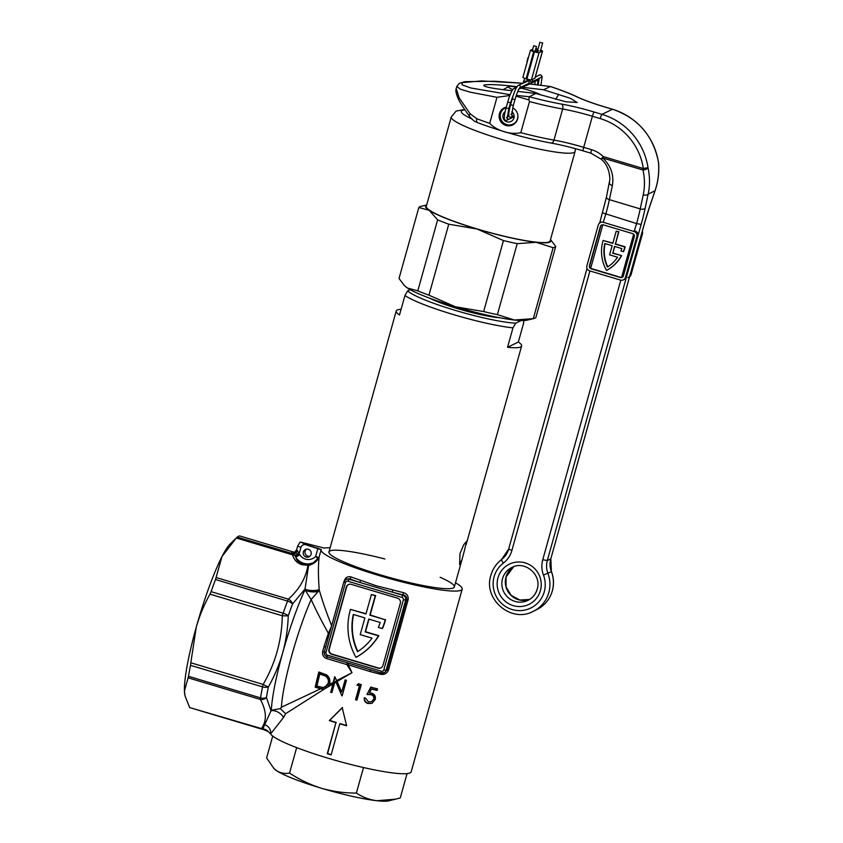 <?xml version="1.0" encoding="UTF-8"?>
<svg xmlns="http://www.w3.org/2000/svg" width="843" height="843" viewBox="0 0 843 843"><rect width="100%" height="100%" fill="white"/><g stroke="black" fill="none" stroke-linecap="round" stroke-linejoin="round"><path stroke-width="1.26" d="M370.751 694.621L366.937 694.495L370.772 687.161A73.225 9.368 15.6 0 0 377.527 688.847L377.084 690.438A73.225 9.368 -164.4 0 1 371.478 689.047L369.455 692.904L371.468 693.094C374.598 694.095 375.852 696.213 375.24 699.469L372.216 703.167L367.959 703.515C365.219 702.64 363.976 700.754 364.218 697.846A73.225 9.368 15.6 0 0 365.672 698.225L368.486 701.945L371.594 701.629L373.765 699.047C374.113 696.708 373.112 695.233 370.751 694.621L371.099 694.453C373.438 695.043 374.45 696.518 374.113 698.879L371.594 701.629M361.278 684.621L356.937 700.164A73.225 9.368 -164.4 0 1 355.514 699.774L359.413 685.823A73.225 9.368 -164.4 0 1 356.979 685.138L358.349 683.81A73.225 9.368 15.6 0 0 361.278 684.621M455.505 582.808A73.225 9.368 -164.4 0 1 462.185 589.131A73.225 9.368 -164.4 0 1 379.097 575.558A73.225 9.368 -164.4 0 1 321.13 549.752A73.225 9.368 -164.4 0 1 321.215 549.531L305.904 544.473A4.067 0.58 106.7 0 0 305.83 544.726A4.067 3.994 -116 0 0 300.888 547.465L299.149 553.693L299.845 554.726A10.169 9.979 -116 0 0 315.693 556.338L317.99 548.087M381.078 672.999L347.211 662.777L346.873 664.6L351.974 672.714L348.317 664.832L369.972 671.513A73.225 9.368 15.6 0 0 380.804 674.284C384.503 674.895 387.074 673.431 388.539 669.911L408.065 599.963C408.623 596.254 407.137 593.82 403.597 592.682A73.225 9.368 -164.4 0 1 392.754 589.91L376.231 585.79L360.688 580.311A2.034 0.738 -71.5 0 1 359.36 582.281L392.322 592.144A75.259 9.631 15.6 0 0 403.46 595C405.894 595.611 406.979 597.213 406.716 599.805L403.344 599.931L383.807 669.879A2.034 1.992 64 0 1 381.342 671.249L381.141 673.02A4.067 3.994 -116 0 0 386.094 670.29L383.807 669.879M346.642 725.781L342.205 707.688L329.276 720.586A73.225 9.368 15.6 0 0 335.935 722.651L327.263 753.737A73.225 9.368 15.6 0 0 329.181 754.316A73.225 9.368 15.6 0 0 331.12 754.896L339.792 723.81A73.225 9.368 15.6 0 0 346.642 725.781M462.185 589.131L411.184 771.777A73.225 9.368 -164.4 0 1 328.096 758.205A73.225 9.368 -164.4 0 1 270.571 734L283.427 717.614L285.619 713.694L324.091 689.226L320.593 688.815L281.404 707.245A73.225 10.369 -73.3 0 1 291.952 654.758A73.225 10.369 -73.3 0 1 311.151 599.542C315.472 609.204 321.225 620.469 328.401 633.346A73.225 10.369 106.7 0 0 324.028 646.581L322.637 651.513C322.11 654.948 323.47 657.298 326.694 658.562L346.873 664.6L348.317 664.832L348.454 663.146M319.002 557.381L319.086 557.423C318.18 565.505 318.211 576.201 319.191 589.531L319.181 589.742C321.984 599.742 326.157 611.786 331.689 625.875L328.401 633.346A2.034 0.59 19.1 0 0 329.434 633.557M360.688 580.311A73.225 9.368 -164.4 0 1 351.036 576.96C347.874 576.096 345.609 577.402 344.25 580.869L344.197 581.059M305.904 544.473L300.424 542.007L324.186 548.087A73.225 9.368 -164.4 0 1 330.119 547.802M331.183 754.643A73.225 9.368 -164.4 0 1 329.529 754.148A73.225 9.368 -164.4 0 1 327.611 753.568L327.263 753.737M346.568 725.486A73.225 9.368 -164.4 0 1 340.151 723.631L339.792 723.81M303.385 551.996A4.067 3.994 -116 0 0 309.023 556.812A4.067 3.994 -116 0 0 309.803 550.068A4.067 3.994 -116 0 0 303.385 551.996M306.388 549.183A4.067 3.994 -116 0 0 309.845 556.275M327 685.738L323.638 687.34M271.372 710.238L271.014 710.828L266.42 697.509A6.101 4.036 -170.6 0 1 260.519 697.867A89.495 12.666 -73.3 0 1 262.552 686.887A6.101 3.288 11.4 0 0 268.39 686.897C274.523 676.054 279.307 664.653 282.721 652.682A78.315 11.085 106.7 0 0 271.372 710.238L280.319 708.657L281.404 707.245M355.957 657.34A61.012 59.895 -116 0 0 378.465 635.854L365.156 631.881L368.739 619.057L380.225 622.492A56.955 55.912 64 0 1 378.328 627.392L382.216 628.562A61.012 59.895 -116 0 0 385.219 619.774L369.824 615.169L375.251 595.738L371.394 594.578L365.967 614.01L350.488 609.384A61.023 59.906 -116 0 0 350.182 610.448A61.023 59.906 -116 0 0 355.957 657.34L356.304 657.171A61.012 59.895 -116 0 0 378.813 635.685L365.504 631.702L369.013 619.141M313.596 562.639A14.236 13.973 64 0 1 295.777 557.202C296.82 560.669 299.033 562.934 302.416 564.009L307.179 564.452L313.364 562.755L319.086 557.423C316.863 561.554 313.375 564.209 308.622 565.379L307.969 565.305A4.067 1.296 -94.2 0 0 307.179 564.452M302.416 564.009A4.067 0.58 106.7 0 0 301.92 564.694C297.105 563.145 293.986 559.857 292.595 554.831L236.293 537.992L222.015 556.506A81.36 11.517 106.7 0 1 230.065 544.083L237.252 537.107A89.495 12.666 -73.3 0 1 239.654 535.937L294.133 552.228M295.408 552.618L295.872 553.229M215.513 579.52L222.015 556.506A81.36 11.517 106.7 0 0 196.25 627.213C199.559 615.643 204.132 604.61 209.981 594.136L211.087 591.67A89.495 12.666 -73.3 0 1 215.513 579.52L287.547 601.07A6.101 2.75 20.8 0 1 292.532 604.01L305.018 589.036L308.622 565.379A4.067 1.949 -95.7 0 0 307.358 564.431M301.92 564.694L307.969 565.305C305.872 578.066 299.339 589.352 288.38 599.152L216.04 577.508M318.475 591.196L319.181 589.742A8.135 2.434 -178.1 0 1 312.026 590.722A8.135 2.434 -178.1 0 1 305.008 589.236L304.987 589.826A8.135 2.972 -175.5 0 0 318.475 591.196L311.151 599.542L304.987 589.826A78.315 11.085 106.7 0 0 282.721 652.682C286.009 640.648 287.842 628.341 288.253 615.748A86.45 12.234 -73.3 0 1 292.532 604.01A6.101 4.447 -132.8 0 0 288.38 599.152A6.101 0.864 -73.3 0 0 287.547 601.07A89.495 12.666 -73.3 0 0 283.122 613.219A6.101 0.864 106.7 0 0 282.31 615.78C281.773 640.543 275.387 663.42 263.153 684.421L190.813 662.777L196.25 627.213A81.36 11.517 106.7 0 0 184.427 691.123L185.07 696.033L189.664 707.572L261.467 728.573A6.101 0.864 106.7 0 0 261.646 729.111A6.101 0.864 106.7 0 0 261.688 729.121A6.101 6.038 -93.3 0 0 263.016 729.353L267.789 731.334M299.845 554.726L295.777 557.202L294.787 555.463A4.067 3.13 -14.4 0 0 292.595 554.831L293.069 553.703L291.773 552.323A4.067 3.983 -118.3 0 0 294.787 552.028L294.787 552.028A4.067 3.983 -118.3 0 0 296.652 549.784M319.086 557.423L318.233 558.835M319.191 589.531A8.135 2.445 1.9 0 1 312.036 590.532A8.135 2.445 1.9 0 1 305.018 589.036L305.008 589.236M372.058 638.151L360.214 634.61L364.882 617.898L353.333 614.442A56.955 55.912 -116 0 0 357.537 651.702A56.955 55.912 -116 0 0 372.058 638.151M353.617 614.526A56.955 55.912 -116 0 0 357.864 651.491M385.219 619.774L370.172 615L375.599 595.569L371.394 594.578M382.322 628.32L382.564 628.393A61.012 59.895 -116 0 0 385.567 619.605M350.488 609.384L366.041 613.757M381.068 667.835A4.067 3.994 64 0 1 378.37 667.983L332.079 654.126A4.067 3.994 64 0 1 329.297 649.089L346.663 586.907A4.067 3.994 64 0 1 348.57 584.494M382.964 665.422A4.067 3.994 64 0 1 378.022 668.151L331.721 654.294A4.067 3.994 64 0 1 328.949 649.258L346.315 587.076A4.067 3.994 64 0 1 351.257 584.347L397.559 598.203A4.067 3.994 64 0 1 400.33 603.24L382.964 665.422M381.342 671.249L327.326 655.085L327.031 656.739C324.84 655.854 323.944 654.231 324.334 651.881L343.87 581.944M351.036 576.96A2.034 1.022 -70.1 0 1 349.445 578.835A75.259 9.631 15.6 0 0 359.36 582.281L348.833 579.141A4.067 3.994 -116 0 0 345.967 579.362L349.445 578.835L347.938 581.249L401.953 597.413A2.034 1.992 64 0 1 403.344 599.931M408.065 599.963L406.716 599.805L387.179 669.753L384.935 672.345L381.11 673.03L368.496 669.258M327.326 655.085A2.034 1.992 64 0 1 325.935 652.566L322.637 651.513M325.704 646.939L324.028 646.581M392.754 589.91L392.322 592.144L402.849 595.295L401.953 597.413M403.597 592.682L402.849 595.295A4.067 3.994 -116 0 1 405.62 600.342L386.094 670.29L388.539 669.911M380.804 674.284L381.278 673.072M369.972 671.513L370.562 669.869M345.388 679.985L341.689 692.135L345.103 679.901A73.225 9.368 15.6 0 0 346.473 680.322L342.142 695.865A73.225 9.368 -164.4 0 1 341.826 695.77L335.588 681.186L334.576 682.978L336.009 682.124M335.588 681.186L341.826 695.77M320.962 674.295L321.236 673.304A73.225 9.368 15.6 0 0 322.237 673.673L326.504 675.696L325.556 676.16L319.834 673.989A73.225 10.369 106.7 0 0 316.926 686.076L323.175 687.54L325.335 687.066L328.169 683.209C328.875 680.364 328.001 678.014 325.556 676.16M322.237 673.673L320.92 674.305M326.504 675.696C328.728 677.509 329.444 679.932 328.675 682.967M325.524 686.971L323.196 687.551M328.169 683.209L327.189 685.485L325.335 687.066M327.189 685.485L323.175 687.54M321.236 673.304L319.834 673.989M320.108 672.366L316.083 686.782A73.225 9.368 15.6 0 0 320.477 688.404L324.471 689.058M316.083 686.782L315.198 687.214A73.225 10.369 -73.3 0 1 318.865 671.997L326.726 674.948C329.497 677.329 330.435 680.217 329.56 683.62L327.99 686.897L324.091 689.226M320.593 688.815L315.198 687.214M280.319 708.657L285.619 713.694M327.99 686.897L332.827 684.01L333.259 682.387L329.35 684.39M335.082 677.034L330.899 692.008L332.827 684.01M333.259 682.387A73.225 10.369 -73.3 0 1 334.692 676.729L336.747 680.586L351.974 672.714L337.137 681.46L336.747 680.586M330.899 692.008A73.225 9.368 15.6 0 0 331.952 692.356M337.137 681.46L341.689 692.135M209.981 594.136L282.31 615.78A6.101 0.548 -178.3 0 0 288.253 615.748A6.101 1.876 -160.7 0 0 283.122 613.219L211.087 591.67M185.07 696.033L184.87 695.117A81.36 11.517 106.7 0 1 184.427 691.123L188.484 676.318A89.495 12.666 -73.3 0 1 190.518 665.327L190.813 662.777M190.518 665.327L262.552 686.887A6.101 0.864 106.7 0 1 263.153 684.421A6.101 0.969 -150.4 0 0 268.39 686.897A86.45 12.234 -73.3 0 0 266.42 697.509A6.101 5.206 152.2 0 1 260.371 699.448C266.62 710.965 266.978 720.681 261.467 728.573A6.101 5.616 -146.6 0 0 262.774 728.942L262.774 728.942A8.135 7.545 165 0 1 268.527 731.882L267.642 731.155M283.427 717.614A8.135 4.278 -149 0 0 278.074 712.187A8.135 4.278 -149 0 0 271.014 710.828L262.774 728.942M264.417 724.632A8.135 7.45 -145.1 0 1 270.571 734L268.527 731.882M291.773 552.323A89.495 12.666 -73.3 0 1 292.11 552.165L293.807 552.27M293.069 553.703A4.067 3.182 119.8 0 0 297.305 550.416L299.149 553.693L295.324 556.38M292.11 552.165A4.067 3.994 -113.5 0 0 294.808 552.007L296.652 549.678L297.663 546.032L300.888 547.465M296.367 553.019L295.777 552.745A4.067 2.15 -72.7 0 0 296.019 552.797M318.96 557.486L321.13 549.752L305.83 544.726M318.001 559.12A4.067 0.727 42.5 0 0 315.693 556.338L318.907 557.729L319.075 557.191L318.917 557.729M297.495 550.553A4.067 2.94 121.2 0 1 293.238 553.851L294.787 555.463A4.067 0.674 141.1 0 0 298.822 552.723M297.727 545.969L300.076 542.175M384.924 559.004A65.09 8.325 15.6 0 0 328.96 551.933A65.09 8.325 15.6 0 0 380.488 574.884A65.09 8.325 15.6 0 0 445.736 588.656A65.09 8.325 15.6 0 0 440.151 577.265M358.696 683.641L357.327 684.969A73.225 9.368 15.6 0 0 359.761 685.654L359.413 685.823M359.761 685.654L355.862 699.606A73.225 9.368 15.6 0 0 357.01 699.922M327.611 753.568L335.935 722.651M336.283 722.483A73.225 9.368 -164.4 0 1 329.634 720.417L342.553 707.519M371.478 689.047L371.826 688.879A73.225 9.368 15.6 0 0 377.148 690.206M364.566 697.677C364.313 700.565 365.567 702.461 368.307 703.347L370.72 703.536M371.12 686.982L366.937 694.495M367.285 694.326L371.099 694.453M334.576 682.978L331.879 692.619A73.225 9.368 -164.4 0 1 330.551 692.177M272.721 736.087L266.609 757.973L274.217 768.858A61.023 7.808 15.6 0 0 276.63 770.734A61.023 7.808 15.6 0 0 321.51 788.279A61.023 7.808 15.6 0 0 376.863 800.724A61.023 7.808 15.6 0 0 388.802 800.85L400.256 797.963L407.064 773.589M273.638 768.279L276.63 770.734C280.582 773.157 284.881 773.948 289.549 773.073C299.581 779.691 310.235 784.759 321.51 788.279C333.006 791.545 344.629 793.147 356.378 793.063C362.606 797.204 369.445 799.754 376.863 800.724L395.82 799.153M296.662 747.615L289.549 773.073M363.502 767.551L356.378 793.063M464.145 551.585L462.006 559.531L459.635 564.62L459.962 553.63L463.734 544.704L466.632 541.238L464.145 551.585M518.35 342.026L507.539 347.295A65.09 8.325 15.6 0 0 521.617 346.009A65.09 8.325 15.6 0 0 518.35 342.026L523.766 322.595L523.461 320.551M507.539 347.295L512.966 327.864A65.09 8.325 -164.4 0 1 453.186 314.513A65.09 8.325 -164.4 0 1 404.935 295.545L407.664 290.856L410.151 289.644M429.751 298.222A42.719 5.469 15.6 0 0 458.107 308.759A42.719 5.469 15.6 0 0 499.562 317.716M401.089 309.297A65.09 8.325 15.6 0 0 396.231 310.993L328.96 551.933M396.231 310.993A65.09 8.325 15.6 0 0 399.508 314.976L404.935 295.545M407.664 290.856A61.023 7.808 15.6 0 0 454.967 310.287A61.023 7.808 15.6 0 0 515.695 323.175L512.966 327.864M521.111 320.54L515.695 323.175M451.268 116.924L426.305 206.303A64.279 8.219 15.6 0 0 477.191 228.959A64.279 8.219 15.6 0 0 550.131 240.877L575.084 151.498A64.279 8.219 -164.4 0 1 502.143 139.58A64.279 8.219 -164.4 0 1 451.268 116.924L456.116 111.097L464.619 109.464M497.381 314.65A71.191 9.104 15.6 0 1 483.64 311.562L503.461 240.571L477.054 229.022A65.09 8.325 -164.4 0 1 429.171 210.307L437.622 219.854L417.801 290.846L407.475 288.032L404.914 286.04A65.09 8.325 15.6 0 0 407.475 288.032A65.09 8.325 15.6 0 0 455.357 306.747A65.09 8.325 15.6 0 0 514.399 320.024A65.09 8.325 15.6 0 0 527.128 320.161L533.745 318.57A71.191 9.104 15.6 0 0 535.895 317.4L555.716 246.409A71.191 9.104 15.6 0 1 553.113 247.673L536.095 242.299L517.202 243.659L497.381 314.65L514.399 320.024L533.292 318.665L553.113 247.673M426.684 204.954L420.994 206.335A71.191 9.104 15.6 0 0 418.845 207.504L399.024 278.496L404.282 285.419M426.663 205.039A65.09 8.325 -164.4 0 0 429.171 210.307L418.845 207.504M550.5 239.528L555.716 246.409M550.479 239.612A65.09 8.325 -164.4 0 1 536.095 242.299A65.09 8.325 -164.4 0 1 477.054 229.022L448.761 224.206L428.939 295.198A71.191 9.104 15.6 0 1 417.801 290.846M503.461 240.571A71.191 9.104 15.6 0 0 517.202 243.659M437.622 219.854A71.191 9.104 15.6 0 0 448.761 224.206M483.64 311.562L455.357 306.747L428.939 295.198M540.721 94.943A17.292 2.213 15.6 0 0 528.076 90.011A17.292 2.213 15.6 0 0 521.069 88.125M516.569 87.145A17.292 2.213 15.6 0 0 508.677 86.576A17.292 2.213 15.6 0 0 512.66 89.569M503.45 89.6L503.419 89.727A21.36 2.729 -164.4 0 1 503.45 89.6A21.36 2.729 -164.4 0 1 503.724 89.316L508.677 86.576M646.138 169.243A4.067 1.633 167.4 0 1 642.988 170.023A4.067 0.58 -73.3 0 1 643.346 168.558A61.023 59.906 -116 0 0 600.195 118.589L592.387 116.25L583.704 147.346L591.523 149.685A28.472 27.956 64 0 1 603.188 156.545L643.346 168.558L648.004 167.662A4.067 1.633 167.4 0 1 646.138 169.243M512.702 107.862A9.558 9.389 64 0 1 512.702 124.922A9.558 9.389 64 0 1 499.456 113.615A9.558 9.389 64 0 1 506.337 107.029M511.954 90.717L504.177 89.811C489.825 88.009 483.039 86.45 483.819 85.143C487.665 84.195 497.012 84.5 511.859 86.07L516.959 86.671M477.76 122.762C474.598 120.855 475.21 122.751 469.677 116.576L469.677 116.576A4.067 2.339 -36.7 0 1 470.099 113.731L476.811 118.726A4.067 2.36 110.9 0 0 477.76 122.762L477.76 122.762C501.838 131.645 526.253 138.41 550.985 143.047A4.067 2.455 -80 0 0 553.967 140.107A40.685 5.206 -164.4 0 1 583.704 147.346A4.067 0.58 -73.3 0 0 583.23 150.897C571.48 147.409 560.732 144.796 550.985 143.047A4.067 2.455 -80 0 1 550.605 142.92M469.677 116.576C462.923 107.177 459.056 101.076 458.076 98.283C456.052 93.615 455.441 90.37 456.232 88.547L459.15 97.862L470.099 113.731M609.573 182.594A4.067 2.013 12 0 0 609.457 182.899A4.067 2.013 12 0 0 612.366 185.555L609.373 199.665A40.685 5.764 -73.3 0 1 605.738 214.354L603.219 222.299A4.067 3.994 -116 0 0 598.277 225.028L586.886 265.83A4.067 3.994 -116 0 0 589.657 270.866L620.522 280.108A4.067 3.994 -116 0 0 625.464 277.379L636.865 236.567A4.067 3.994 -116 0 0 634.084 231.53L603.219 222.299M517.771 91.392L535.863 93.489L529.193 96.734A63.056 8.061 15.6 0 0 561.459 104.068A44.753 5.722 -164.4 0 1 594.167 112.024L601.986 114.363A65.09 63.899 64 0 1 648.004 167.662C649.953 176.651 650.006 185.471 648.151 194.132A4.067 2.013 -168 0 1 643.241 194.786C644.927 186.682 644.842 178.431 642.988 170.023L602.829 158.01L601.154 159.211L603.188 156.545A4.067 0.58 -73.3 0 0 602.829 158.01C610.954 165.923 614.136 175.102 612.366 185.555M535.863 93.489L565.822 101.771L577.128 102.498L570.479 98.336L543.535 89.748L522.692 87.335M529.499 101.55L520.816 132.646A67.124 8.588 15.6 0 0 553.967 140.107L562.65 109.01A67.124 8.588 -164.4 0 1 529.499 101.55L528.888 99.927L516.011 96.176M509.846 95.501L496.98 97.303L469.93 92.119L460.162 89.105L456.832 86.376L459.214 83.352L464.925 81.655L494.852 81.244L522.628 83.236L481.606 80.917L462.059 82.625L462.112 84.837L470.868 87.999L510.152 94.701M476.811 118.726A67.124 8.588 15.6 0 0 489.709 123.331L496.98 97.303M489.709 123.331C496.653 130.844 511.132 135.143 520.816 132.646M509.351 106.85A9.558 9.389 64 0 1 509.994 106.945M604.779 106.966A4.067 0.58 106.7 0 0 604.716 106.913A4.067 0.58 106.7 0 0 604.631 106.924A44.753 5.722 -164.4 0 1 576.559 96.703A4.067 3.256 115.6 0 1 577.234 96.924C570.353 93.647 561.427 90.18 550.458 86.513L543.535 89.748M516.264 95.417L529.193 96.734L528.888 99.927M654.916 191.087A4.067 1.054 -161.1 0 0 655.011 190.95A4.067 1.054 -161.1 0 0 655.022 190.792C658.13 181.519 659.279 172.109 658.478 162.562A65.09 63.899 -116 0 0 612.45 109.263L604.631 106.924M658.509 163.015A4.067 1.201 175.3 0 0 658.573 162.783A4.067 1.201 175.3 0 0 658.478 162.562L658.541 162.509A4.067 4.067 0 0 1 658.573 162.783C659.321 172.372 658.141 181.761 655.011 190.95L649.827 206.135A4.067 1.054 -161.1 0 0 649.837 205.977L655.022 190.792L648.151 194.132L645.158 208.253A44.753 6.333 -73.3 0 1 641.165 224.407L547.307 560.553A20.337 19.969 -116 0 0 547.908 573.366A30.506 29.948 64 0 1 548.814 592.576A30.506 29.948 64 0 1 533.24 611.354L536.728 609.658A30.506 29.948 -116 0 0 552.302 590.88A30.506 29.948 -116 0 0 551.396 571.659L543.472 575.105A24.405 23.962 64 0 1 542.755 559.731L620.806 280.182M616.191 231.224L618.857 231.751L616.191 231.224L612.808 243.374L603.114 240.476A38.04 37.334 -116 0 0 602.903 241.203A38.04 37.334 -116 0 0 606.507 270.434L606.855 270.266A38.04 37.334 64 0 0 621.639 255.64L612.914 253.026L614.747 246.483M635.137 231.024A4.067 3.994 64 0 1 637.909 236.061L636.865 236.567M625.464 277.379L626.518 276.862L637.909 236.061M626.518 276.862A4.067 3.994 64 0 1 624.442 279.37L623.388 279.876M634.326 236.651A2.445 2.392 -116 0 0 632.661 233.627L603.346 224.86A2.445 2.392 -116 0 0 600.374 226.493L589.415 265.745A2.445 2.392 -116 0 0 591.08 268.769L620.406 277.547A2.445 2.392 -116 0 0 623.367 275.903L634.326 236.651M601.797 224.912A2.445 2.392 -116 0 0 600.722 226.324L589.763 265.577A2.445 2.392 -116 0 0 591.428 268.601L620.754 277.368A2.445 2.392 -116 0 0 622.292 277.315M618.857 231.751L615.464 243.901L625.158 246.799A38.04 37.334 64 0 1 623.62 251.488L623.272 251.667A38.04 37.334 64 0 0 624.811 246.967L625.158 246.799M618.509 231.92L615.464 243.901M615.116 244.07L624.811 246.967M612.914 253.026L614.473 246.398L621.818 248.601A35.596 34.942 64 0 1 620.943 250.961L623.272 251.667M612.566 253.195L621.639 255.64M621.291 255.808A38.04 37.334 64 0 1 606.507 270.434M603.114 240.476L612.872 243.121M612.155 245.703L604.8 243.511A35.596 34.942 -116 0 0 607.445 267.062A35.596 34.942 64 0 0 617.582 257.22L609.605 254.839L612.155 245.703M605.095 243.595A35.596 34.942 -116 0 0 607.771 266.852M642.303 231.245A4.067 3.994 64 0 1 642.44 233.848L631.049 274.649A4.067 3.994 64 0 1 629.595 276.778M627.93 277.663A4.067 3.994 -116 0 0 630.006 275.166L631.049 274.649M642.44 233.848L641.397 234.365L630.006 275.166M517.75 114.553A8.946 8.788 64 0 1 506.685 124.606A8.946 8.788 64 0 1 506.179 107.588M509.267 107.145A8.946 8.788 64 0 1 509.931 107.198M505.126 111.761A5.69 5.595 -116 0 0 511.016 121.455A5.69 5.595 -116 0 0 511.87 111.824M509.172 110.707A5.69 5.595 -116 0 0 508.308 110.654M512.67 107.967A8.946 8.788 64 0 1 515.61 110.159M541.058 42.656L542.671 42.919L541.058 42.656M519.551 87.893L519.657 87.83A1.423 1.401 -116 0 0 519.299 85.259A1.423 1.401 -116 0 0 518.297 85.333L528.782 80.686L529.246 83.12L519.625 87.862M525.126 85.596L526.327 85.564L529.246 83.12M533.714 45.743L536.443 46.523L533.714 45.743M537.813 49.737L535.484 49.937M527.918 58.936A29.368 4.162 106.7 0 0 527.307 61.402L527.349 61.413M537.971 49.179L535.842 48.673M534.936 78.136L531.406 79.98L526.854 79.168L534.441 51.96L539.004 52.772L542.555 51.012L540.69 50.022M526.253 78.325L527.001 78.61M533.545 50.928L536.654 51.802L538.793 50.749M532.755 49.147L530.458 50.295L534.441 51.96M533.672 51.729L526.074 78.936L522.923 77.44M527.254 61.76L526.938 61.918A30.917 4.373 -73.3 0 1 528.013 57.703L528.445 57.493M525.821 66.871A30.917 4.373 -73.3 0 1 526.274 64.795L526.432 64.721M527.307 61.402L527.107 61.497A30.506 4.32 -73.3 0 1 527.981 58.051L528.34 57.872M526.106 65.88A30.506 4.32 -73.3 0 1 526.264 65.132L526.317 65.101M347.211 662.777L327.031 656.739L326.694 658.562M294.112 552.228L239.654 535.937M293.006 553.788L237.252 537.107M325.04 649.289L343.86 581.902L345.967 579.362A4.067 3.994 -116 0 0 343.891 581.87L345.472 582.618A2.034 1.992 64 0 1 347.938 581.249M325.935 652.566L345.472 582.618M189.664 707.572L261.604 729.09M188.031 677.804L260.371 699.448A6.101 0.864 106.7 0 1 260.519 697.867L188.484 676.318M464.914 109.906A56.144 7.187 15.6 0 0 471.69 118.863M490.942 575.263A30.506 29.948 64 0 1 501.617 559.51A4.067 0.759 52.8 0 0 501.585 559.52A4.067 0.759 52.8 0 0 503.355 563.103A26.439 25.954 -116 0 0 512.133 609.521A26.439 25.954 -116 0 0 543.472 575.105M497.96 577.919A22.371 21.96 64 0 1 525.147 562.892A22.371 21.96 64 0 1 540.405 590.616A22.371 21.96 64 0 1 513.218 605.632A22.371 21.96 64 0 1 497.96 577.919M527.897 600.385C532.565 598.003 535.663 594.273 537.181 589.173C542.017 574.821 524.841 560.195 511.859 567.465A18.304 17.966 -116 0 0 508.371 597.792A18.304 17.966 -116 0 0 537.202 589.257M529.594 599.436A18.304 17.966 64 0 1 513.65 566.717L506.063 576.97L506.074 586.876L511.195 595.411L519.899 600.037L529.594 599.436M602.576 212.857L636.602 223.585A40.685 5.764 106.7 0 0 640.237 208.906L643.241 194.786M606.581 196.704A4.067 2.013 12 0 0 606.454 197.02A4.067 2.013 12 0 0 609.373 199.665L640.237 208.906A4.067 2.013 -168 0 0 645.158 208.253M555.706 99.358L558.719 94.29M594.167 112.024A4.067 0.58 -73.3 0 0 592.387 116.25A40.685 5.206 15.6 0 0 562.65 109.01A4.067 2.455 100 0 0 561.459 104.068M550.205 86.492L529.625 83.952M612.598 109.305A4.067 0.58 106.7 0 0 612.534 109.253A4.067 0.58 106.7 0 0 612.45 109.263L601.986 114.363A4.067 0.58 106.7 0 0 600.195 118.589M602.829 224.765L590.701 268.232M589.942 270.951L511.891 550.5A24.405 23.962 64 0 1 503.355 563.103M621.565 277.473L633.641 234.196M634.084 231.53L636.602 223.585L641.165 224.407M508.729 549.004L511.891 550.5M501.617 559.51A20.337 19.969 -116 0 0 508.687 549.151M542.755 559.731L547.307 560.553L550.795 558.846L644.653 222.7A44.753 6.333 -73.3 0 1 649.837 205.977M550.837 558.709L551.396 571.659A20.337 19.969 64 0 1 550.795 558.846L630.058 275.145M649.732 206.261A4.067 1.054 -161.1 0 0 649.827 206.135L644.653 222.7M591.133 153.226A4.067 0.58 -73.3 0 1 591.048 153.236A4.067 0.58 -73.3 0 1 591.523 149.685M583.314 150.886A4.067 0.58 -73.3 0 1 583.23 150.897L591.048 153.236L601.059 159.116M576.559 96.703A63.056 8.061 15.6 0 0 550.247 86.492M530.9 81.961A1.423 1.401 -116 0 0 531.901 81.876L540.784 77.556A1.423 1.401 -116 0 0 540.542 74.911A1.423 1.401 -116 0 0 539.541 74.995L535.273 77.071M513.303 105.533L510.573 104.743L512.228 98.894L514.947 99.674L513.303 105.533M511.596 114.616A1.423 1.401 64 0 1 511.406 117.04L514.093 115.733M513.313 105.48L511.638 115.027L510.953 114.437M537.486 79.158A1.423 1.401 64 0 1 536.706 80.507L526.327 85.564M516.696 87.082L513.83 88.483C511.764 90.264 509.73 94.795 507.728 102.056L506.106 107.893L508.845 108.652L507.159 118.168L506.474 117.577M506.106 107.893C503.829 116.144 503.682 120.286 505.663 120.307L506.938 120.191A1.423 1.401 -116 0 0 507.117 117.767M513.83 88.483A1.423 1.401 64 0 1 515.674 89.084M507.728 102.056L510.468 102.825L514.378 92.203M523.956 80.717L526.169 81.508M529.657 79.864L530.784 81.971L531.901 81.876A1.423 1.401 -116 0 0 532.513 79.937M524.926 85.28A1.423 1.401 64 0 1 524.146 86.629L518.751 89.253M535.737 51.708L536.359 49.516M534.894 78.283L542.492 51.075M539.004 52.772L531.406 79.98M318.591 558.287C318.369 559.257 316.631 560.753 313.364 562.755M189.612 707.562L261.646 729.111A6.101 6.101 0 0 0 263.027 729.364M293.743 552.302L294.829 552.007M454.345 586.939L462.006 559.531M466.221 544.409L521.617 346.009M575.084 151.498L575.411 148.663M533.24 611.354C511.322 623.493 482.839 599.215 490.879 575.326C492.744 568.867 496.306 563.598 501.585 559.52L508.666 549.067L587.023 268.432M551.47 571.628C553.819 577.95 554.114 584.347 552.365 590.817C549.815 599.362 544.61 605.632 536.728 609.658M599.731 222.9L606.454 197.02L609.91 179.264C609.415 170.191 606.507 163.51 601.154 159.211M550.363 86.492L529.657 83.942M641.449 234.333L644.716 222.647M577.234 96.924C583.862 100.054 593.029 103.383 604.716 106.913L612.534 109.253C638.035 118.073 653.367 135.828 658.541 162.509M456.232 88.547L456.832 86.376M601.407 222.015L600.353 222.52M506.211 107.504L505.157 108.009M515.4 122.93L512.997 124.1M540.921 85.238L542.154 76.734L540.816 74.869L539.541 74.995M510.573 104.743C508.308 113.004 508.16 117.135 510.131 117.166L511.406 117.04M519.657 87.83C518.308 89.632 516.738 93.584 514.947 99.674M537.592 84.827L537.897 78.957M523.208 82.951L524.578 78.441M540.068 52.255L542.671 42.919M511.627 113.773L513.06 113.067M506.938 120.191L514.125 116.692M510.468 102.825L508.845 108.652M532.165 51.233L533.693 45.764M525.41 85.038L524.146 86.629M526.759 81.223L527.296 79.295M535.042 51.539L536.443 46.523M507.149 116.914L508.972 116.028M534.757 84.5L535.242 81.223M518.297 85.333C516.232 87.114 514.198 91.645 512.207 98.916M538.066 84.89L539.32 78.262M531.606 79.253L532.491 80.201L532.576 79.411M537.328 51.465L539.931 42.15M534.957 78.22L542.555 51.012M522.86 77.503L530.458 50.295"/></g></svg>
